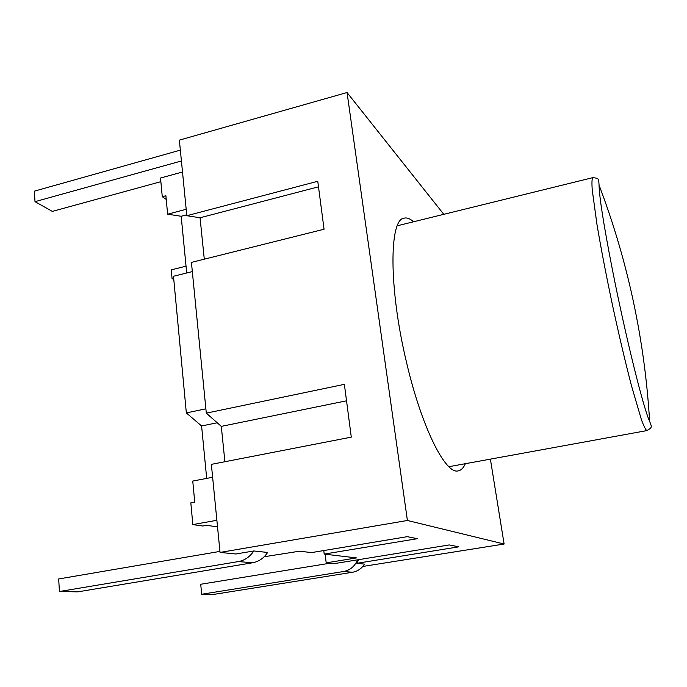 <?xml version="1.0" encoding="UTF-8"?>
<svg xmlns="http://www.w3.org/2000/svg" width="687" height="687" viewBox="0 0 687 687"><rect width="100%" height="100%" fill="white"/><g stroke="black" fill="none" stroke-linecap="round" stroke-linejoin="round"><path stroke-width="1.03" d="M490.389 459.131L504.112 544.027L407.4 520.48L347.047 92.522L443.802 214.327M362.813 566.457L504.112 544.027M204.279 259.179L200.063 217.77L186.821 215.701L179.359 140.131L347.047 92.522M186.821 215.701L317.772 181.274L324.058 229.235L191.424 262.4L206.306 413.145L344.376 384.342L351.289 437.138L211.356 464.36L220.046 552.434L407.4 520.48M200.063 217.77L318.502 186.812M224.898 461.724L221.3 426.378L206.306 413.145M221.3 426.378L346.531 400.804M264.169 556.762L299.601 551.189L311.52 552.597L407.202 536.676L417.387 538.677L324.204 554.1L356.501 557.913L326.196 562.859L325.14 554.211M323.775 550.562L324.204 554.1M326.196 562.859L334.174 563.641L449.221 544.937L458.813 546.826L356.854 563.314L358.666 559.656M216.877 520.282L192.841 524.593L202.682 526.002L206.564 525.306L217.53 526.903M253.795 550.965C249.922 556.831 244.804 560.369 238.432 561.562L59.451 591.507L77.734 591.859L252.661 562.765C258.879 561.597 263.868 558.162 267.629 552.46L253.795 550.965L235.924 553.988L220.046 552.434M212.635 477.267L192.755 481.063L194.739 502.145L190.823 502.867L192.841 524.593M192.334 271.597L173.476 276.26L186.34 412.921L201.592 425.983L206.693 478.401M182.502 171.982L160.526 178.027L162.269 196.714L165.893 195.735L167.628 214.189L181.179 216.268L186.701 272.988M205.877 408.825L186.34 412.921M186.735 214.808L181.179 216.268M186.186 209.286L167.628 214.189M217.212 422.771L201.592 425.983M162.269 196.714L166.245 199.453M356.854 563.314L364.557 564.121C361.585 568.63 357.575 571.344 352.534 572.245L213.288 594.478L201.66 594.255L343.569 571.524L352.534 572.245M181.42 160.956L35.011 201.669L34.35 191.166L180.346 150.127M160.87 181.669L52.358 211.398L35.011 201.669M59.451 591.507L58.661 578.961L219.952 551.403M186.04 266.178L171.252 269.862L172.059 278.527L173.777 279.489M172.059 278.527L173.648 278.132M357.558 559.836C354.758 566.346 350.095 570.236 343.569 571.524M329.872 563.22L200.724 584.259L201.66 594.255M465.357 463.699C463.502 467.89 461.166 470.277 458.323 470.844C445.777 475.061 421.595 427.649 406.326 361.525C388.533 287.226 389.237 218.784 404.222 218.131C407.048 217.478 410.165 218.698 413.565 221.772M238.432 561.562L252.661 562.765M397.335 225.765L592.761 177.65C591.919 178.706 591.739 182.776 592.228 189.87L596.986 224.563C600.996 248.342 606.2 275.384 612.606 305.663C619.159 335.926 625.479 362.719 631.559 386.06L641.418 419.663C643.874 426.326 645.703 429.968 646.905 430.594C652.951 427.125 651.568 426.988 649.61 421.217C643.616 409.108 625.23 335.093 612.246 268.866C603.675 224.838 599.279 196.92 599.064 185.104C612.237 219.883 622.929 255.306 631.138 291.391C640.825 334.054 646.982 377.326 649.61 421.217M448.912 466.696L646.905 430.594M592.761 177.65C599.691 178.337 598.489 179.032 599.064 185.104"/></g></svg>
